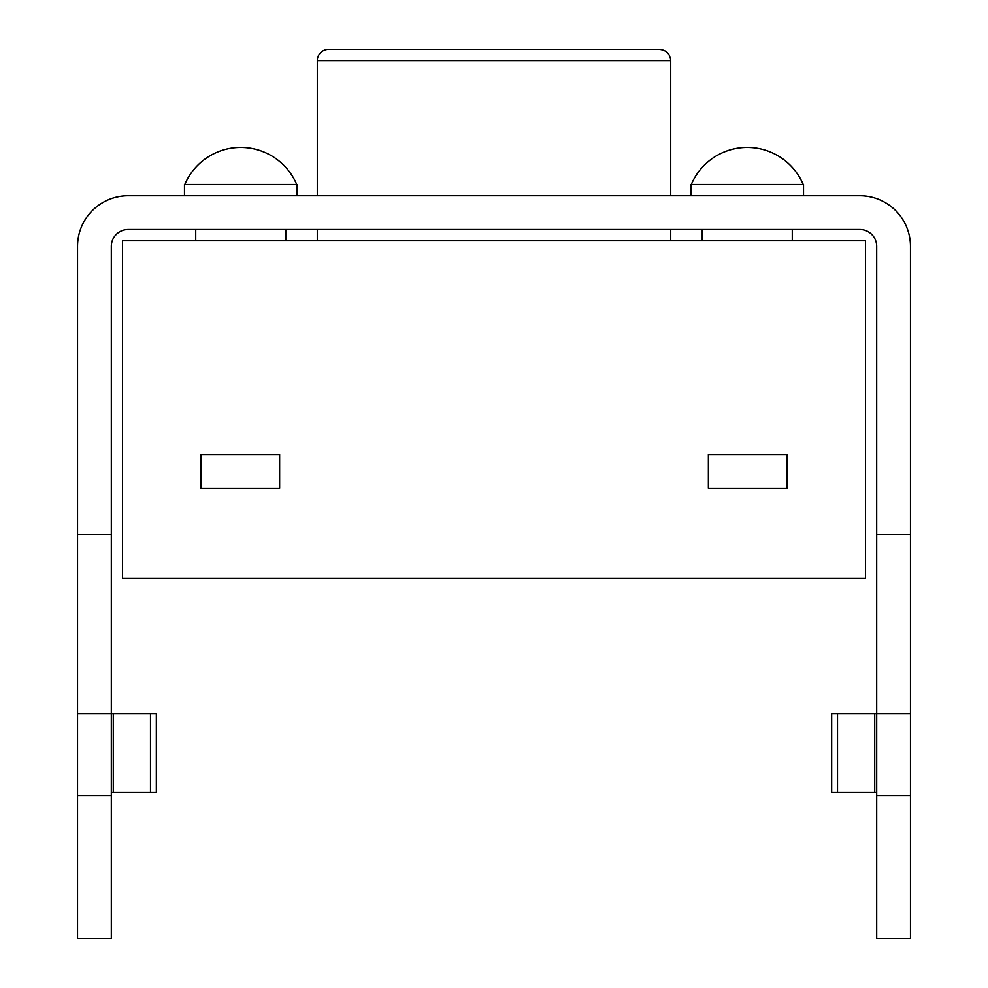 <?xml version="1.0" encoding="UTF-8"?>
<svg xmlns="http://www.w3.org/2000/svg" width="988" height="988" viewBox="0 0 988 988"><rect width="100%" height="100%" fill="white"/><g stroke="black" fill="none" stroke-linecap="round" stroke-linejoin="round"><path stroke-width="1.48" d="M77.533 534.52L77.533 246.37A50.647 50.647 0 0 1 128.193 195.723L859.807 195.723A50.647 50.647 0 0 1 910.467 246.37L910.467 938.6L876.689 938.6L876.689 246.37A16.882 16.882 0 0 0 859.807 229.488L128.193 229.488A16.882 16.882 0 0 0 111.311 246.37L111.311 534.52L77.533 534.52L77.533 938.6L111.311 938.6L111.311 795.649L77.533 795.649M910.467 534.52L876.689 534.52M910.467 713.484L831.674 713.484L831.674 792.277L876.689 792.277M910.467 795.649L876.689 795.649M111.311 534.52L111.311 713.484L77.533 713.484M111.311 792.277L156.326 792.277L156.326 713.484L111.311 713.484L111.311 795.649M837.515 792.277L837.515 713.484M874.726 792.277L874.726 713.484M690.97 195.723L690.97 184.472L803.528 184.472L803.528 195.723M184.472 195.723L184.472 184.472L297.03 184.472L297.03 195.723M113.274 792.277L113.274 713.484M150.485 792.277L150.485 713.484M195.723 240.751L195.723 229.488M702.233 240.751L702.233 229.488M691.304 184.472A60.787 60.787 0 0 1 803.207 184.472M184.793 184.472A60.787 60.787 0 0 1 296.696 184.472M122.561 240.751L865.439 240.751L865.439 578.412L122.561 578.412L122.561 240.751M317.284 240.751L317.284 229.488M317.284 195.723L317.284 60.651A11.251 11.251 0 0 1 328.547 49.4L659.453 49.4C666.357 50.129 670.111 53.883 670.716 60.651L670.716 195.723M200.836 488.368L279.629 488.368L279.629 454.604L200.836 454.604L200.836 488.368M708.371 488.368L708.371 454.604L787.164 454.604L787.164 488.368L708.371 488.368M317.284 60.651L670.716 60.651M285.767 229.488L285.767 240.751M792.277 229.488L792.277 240.751M670.716 229.488L670.716 240.751"/></g></svg>
